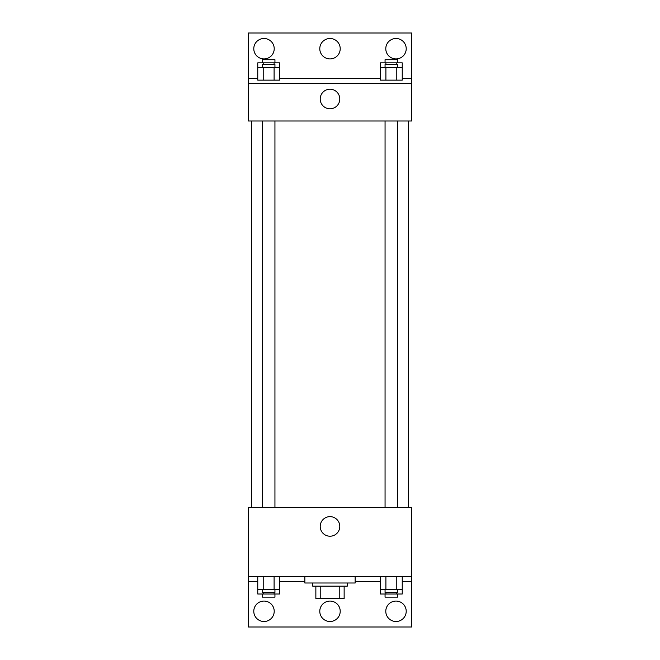 <?xml version="1.0" encoding="UTF-8"?>
<svg xmlns="http://www.w3.org/2000/svg" width="660" height="660" viewBox="0 0 660 660"><rect width="100%" height="100%" fill="white"/><g stroke="black" fill="none" stroke-linecap="round" stroke-linejoin="round"><path stroke-width="0.99" d="M339.224 586.146L339.224 598.711L315.859 598.711L315.859 586.146M339.224 598.711L344.14 598.711L344.14 586.146L344.14 598.711M347.284 583.003L347.284 586.146L312.716 586.146L312.716 583.003M320.776 586.146L320.776 598.711M304.854 576.716L304.854 583.003L355.146 583.003L355.146 576.716M248.284 576.716L248.284 507.573L411.716 507.573L411.716 576.716L248.284 576.716L248.284 627L411.716 627L411.716 581.427L402.237 581.427M411.716 576.716L411.716 581.427M320.215 526.433A9.784 9.784 0 0 1 334.892 517.952A9.784 9.784 0 0 1 334.892 534.905A9.784 9.784 0 0 1 320.215 526.433M380.465 581.427L355.146 581.427M304.854 581.427L279.535 581.427M257.763 581.427L248.284 581.427M385.786 611.284A10.213 10.213 0 0 1 401.107 602.44A10.213 10.213 0 0 1 401.107 620.128A10.213 10.213 0 0 1 385.786 611.284M253.786 611.284A10.213 10.213 0 0 1 269.107 602.44A10.213 10.213 0 0 1 269.107 620.128A10.213 10.213 0 0 1 253.786 611.284M319.786 611.284A10.213 10.213 0 0 1 335.107 602.44A10.213 10.213 0 0 1 335.107 620.128A10.213 10.213 0 0 1 319.786 611.284M408.573 121.003L408.573 507.573M397.633 507.573L397.633 121.003M274.939 121.003L274.939 507.573M411.716 121.003L248.284 121.003L248.284 33L411.716 33L411.716 121.003M411.716 83.284L248.284 83.284M320.215 99A9.784 9.784 0 0 1 334.892 90.527A9.784 9.784 0 0 1 334.892 107.473A9.784 9.784 0 0 1 320.215 99M248.284 78.573L257.763 78.573M279.535 78.573L380.465 78.573M402.237 78.573L411.716 78.573M319.786 48.716A10.213 10.213 0 0 1 335.107 39.872A10.213 10.213 0 0 1 335.107 57.56A10.213 10.213 0 0 1 319.786 48.716M274.213 48.716A10.213 10.213 0 0 1 258.893 57.56A10.213 10.213 0 0 1 258.893 39.872A10.213 10.213 0 0 1 274.213 48.716M406.213 48.716A10.213 10.213 0 0 1 390.893 57.56A10.213 10.213 0 0 1 390.893 39.872A10.213 10.213 0 0 1 406.213 48.716M385.902 67.567L380.465 67.567L380.465 80.141L402.237 80.141L402.237 67.567L385.902 67.567L385.902 80.141M396.792 67.567L396.792 80.141M385.06 67.567L385.06 64.432L397.633 64.432L397.633 67.567M263.208 67.567L257.763 67.567L257.763 80.141L279.535 80.141L279.535 67.567L263.208 67.567L263.208 80.141M274.098 67.567L274.098 80.141M262.366 67.567L262.366 64.432L274.939 64.432L274.939 67.567M402.237 67.567L402.237 62.857L380.465 62.857L380.465 67.567M396.792 62.857L396.792 64.432M385.902 62.857L385.902 64.432M385.06 62.857L385.06 59.713L397.633 59.713L397.633 62.857M279.535 67.567L279.535 62.857L257.763 62.857L257.763 67.567M274.098 62.857L274.098 64.432M263.208 62.857L263.208 64.432M262.366 62.857L262.366 59.713L274.939 59.713L274.939 62.857M402.237 589.289L380.465 589.289L380.465 594L402.237 594L402.237 576.716M380.465 576.716L380.465 589.289M396.792 576.716L396.792 589.289M385.902 576.716L385.902 589.289M397.633 589.289L397.633 592.433L385.06 592.433L385.06 589.289M279.535 589.289L257.763 589.289L257.763 594L279.535 594L279.535 576.716M257.763 576.716L257.763 589.289M274.098 576.716L274.098 589.289M263.208 576.716L263.208 589.289M274.939 589.289L274.939 592.433L262.366 592.433L262.366 589.289M396.792 592.433L396.792 594M385.902 592.433L385.902 594M397.633 594L397.633 597.143L385.06 597.143L385.06 594M274.098 592.433L274.098 594M263.208 592.433L263.208 594M274.939 594L274.939 597.143L262.366 597.143L262.366 594M251.427 121.003L251.427 507.573M385.06 507.573L385.06 121.003M262.366 121.003L262.366 507.573"/></g></svg>
